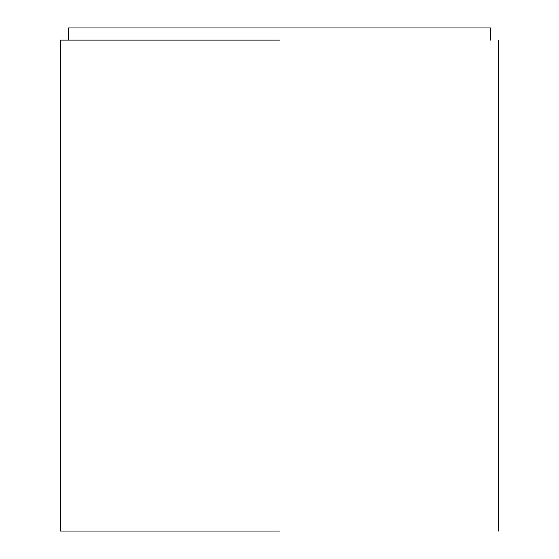 <?xml version="1.0" encoding="UTF-8"?>
<svg xmlns="http://www.w3.org/2000/svg" width="559" height="559" viewBox="0 0 559 559"><rect width="100%" height="100%" fill="white"/><g stroke="black" fill="none" stroke-linecap="round" stroke-linejoin="round"><path stroke-width="0.84" d="M279.5 40.122L60.407 40.122L279.5 40.122M279.5 531.05L60.407 531.05L279.5 531.05M490.481 40.122L490.481 27.95L68.519 27.95L68.519 40.122M498.593 531.05L498.593 40.122M60.407 531.05L60.407 40.122"/></g></svg>
